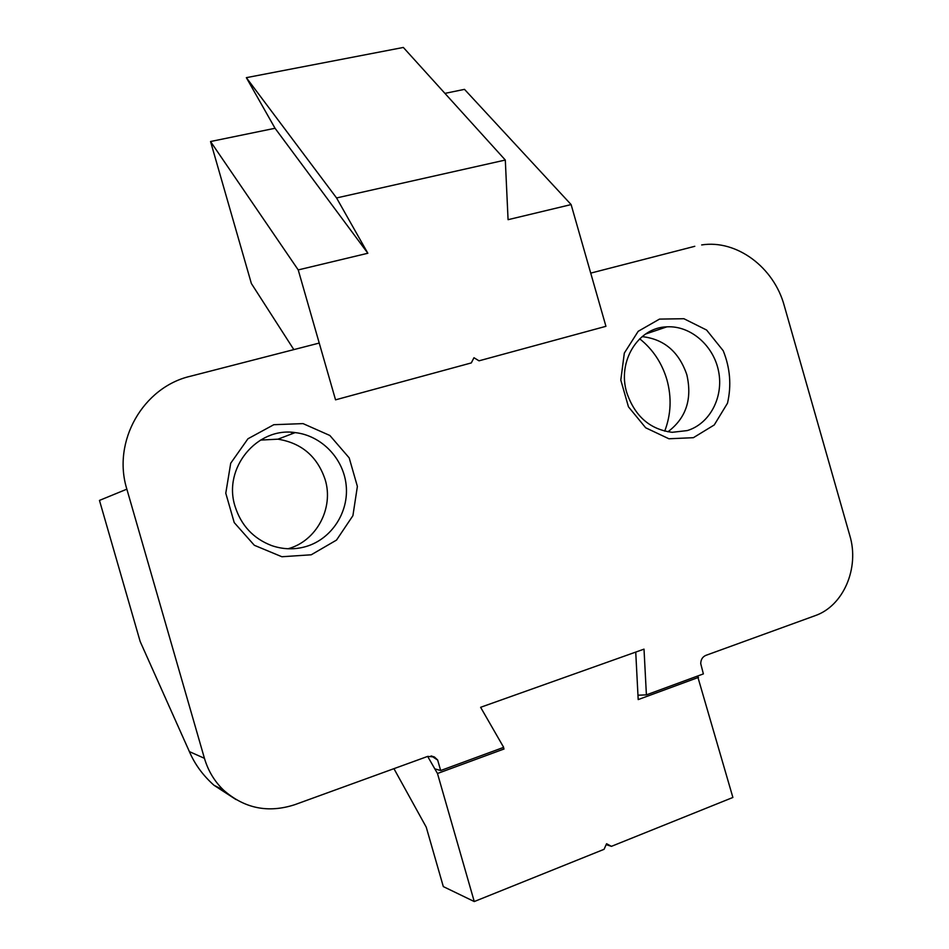 <?xml version="1.0" encoding="UTF-8"?>
<svg xmlns="http://www.w3.org/2000/svg" width="949" height="949" viewBox="0 0 949 949"><rect width="100%" height="100%" fill="white"/><g stroke="black" fill="none" stroke-linecap="round" stroke-linejoin="round"><path stroke-width="1.42" d="M697.551 676.056L732.889 797.468L611.441 846.342L606.174 844.646M611.441 846.342L606.577 843.732L604.062 849.319L474.263 901.55L437.477 773.494L427.667 756.412M393.942 768.666L426.231 827.137L443.313 886.591L474.263 901.55M698.535 677.372L638.191 699.591L635.735 652.082M503.195 747.527L504.038 748.986L503.148 747.551M504.038 748.986L437.477 773.494M311.225 554.797L281.889 556.743L254.332 545.284L234.225 522.591L225.779 493.219L230.714 463.231L247.95 438.77L273.81 424.701L303.039 423.61L329.861 435.484L349.185 457.869L357.382 486.41L352.909 515.687L336.515 540.088L311.225 554.797L281.889 556.743L254.332 545.284L234.225 522.591L225.779 493.219L230.714 463.231L247.95 438.77L273.81 424.701L303.039 423.61L329.861 435.484L349.185 457.869L357.382 486.41L352.909 515.687L336.515 540.088L311.225 554.797M693.387 437.691L668.915 438.77L645.676 427.785L628.452 406.813L620.8 380.075L624.323 353.075L638.191 331.308L659.508 319.101L683.909 318.722L706.602 330.038L723.221 350.739C730.172 368.034 731.584 385.531 727.492 403.218L714.253 424.95L693.387 437.691L668.915 438.77L645.676 427.785L628.452 406.813L620.8 380.075L624.323 353.075L638.191 331.308L659.508 319.101L683.909 318.722L706.602 330.038L723.221 350.739C730.172 368.034 731.584 385.531 727.492 403.218L714.253 424.95L693.387 437.691M703.375 673.909L700.742 663.683C700.801 659.614 702.509 656.85 705.831 655.379L814.954 615.735C843.483 606.043 859.687 567.965 849.794 535.521L784.242 305.625C773.933 267.321 736.673 239.421 701.667 244.937C736.673 239.421 773.933 267.321 784.242 305.625L849.794 535.521C859.687 567.965 843.483 606.043 814.954 615.735L705.831 655.379C702.509 656.85 700.801 659.614 700.742 663.683L703.375 673.909L646.399 694.87L637.965 695.226L646.399 694.87L703.375 673.909M694.798 246.301L590.717 273.122L694.798 246.301M190.346 376.267L319.244 343.063L190.346 376.267C143.216 387.145 111.946 441.238 126.858 489.162C111.946 441.238 143.216 387.145 190.346 376.267M204.438 758.322L126.858 489.162L204.438 758.322C208.104 770.766 214.486 781.371 223.573 790.149C214.486 781.371 208.104 770.766 204.438 758.322L189.385 751.596C194.723 764.147 202.908 775.369 213.964 785.25L236.016 799.568L213.964 785.25L223.573 790.149C244.451 808.489 268.187 813.329 294.795 804.681C268.187 813.329 244.451 808.489 223.573 790.149L213.964 785.25C202.908 775.369 194.723 764.147 189.385 751.596L204.438 758.322M427.726 756.389L294.795 804.681L427.726 756.389L434.428 756.994L437.631 759.959L440.668 770.529L503.67 747.361L480.621 707.302L644.015 649.14L646.399 694.87L644.015 649.14L480.621 707.302L503.67 747.361L440.668 770.529L434.808 768.844L440.668 770.529L437.631 759.959L432.044 756.353L437.264 759.829L434.428 756.994L431.071 755.926L434.428 756.994L427.726 756.389M140.155 641.477L189.385 751.596L140.155 641.477L99.467 500.408L140.155 641.477M235.055 506.351C222.683 468.047 257.155 426.742 295.175 432.602C321.533 435.544 343.562 458.497 346.171 485.283C348.959 512.057 331.842 538.735 306.408 546.41C294.842 549.839 283.265 549.566 271.675 545.604C253.359 538.569 241.153 525.485 235.055 506.351C222.683 468.047 257.155 426.742 295.175 432.602C321.533 435.544 343.562 458.497 346.171 485.283C348.959 512.057 331.842 538.735 306.408 546.41C294.842 549.839 283.265 549.566 271.675 545.604C253.359 538.569 241.153 525.485 235.055 506.351M288.033 548.759C316.563 541.096 333.989 508.083 325.163 479.613C317.393 456.552 301.652 443.064 277.962 439.173L260.465 440.087L277.962 439.173C301.652 443.064 317.393 456.552 325.163 479.613C333.989 508.083 316.563 541.096 288.033 548.759M292.85 433.479L291.035 432.281L292.85 433.479M664.703 431.154C671.038 414.606 671.785 397.489 666.933 379.79C661.963 363.016 652.888 349.351 639.685 338.805C652.888 349.351 661.963 363.016 666.933 379.79C671.785 397.489 671.038 414.606 664.703 431.154M687.242 430.585L672.2 432.305C650.029 429.517 634.905 416.326 626.803 392.732C617.04 361.498 638.202 327.405 666.91 326.836C690.528 325.448 713.648 345.555 718.595 371.344C723.79 397.085 709.852 423.8 687.242 430.585L672.2 432.305C650.029 429.517 634.905 416.326 626.803 392.732C617.04 361.498 638.202 327.405 666.91 326.836C690.528 325.448 713.648 345.555 718.595 371.344C723.79 397.085 709.852 423.8 687.242 430.585M686.839 374.772C678.998 351.818 664.098 339.101 642.129 336.622C664.098 339.101 678.998 351.818 686.839 374.772C692.39 399.114 686.08 418.118 667.906 431.807C686.08 418.118 692.39 399.114 686.839 374.772M298.223 269.919L210.548 141.52L275.044 128.269L246.349 77.664L336.563 197.95L367.844 253.253L298.223 269.919L335.543 399.837L471.297 362.921L473.966 357.726L479.008 360.822L605.937 326.314L571.12 204.581L464.5 89.36L444.927 93.382M571.12 204.581L508.071 219.682L505.307 160.037L403.337 47.45L246.349 77.664M210.548 141.52L251.366 283.502L293.834 349.612M367.844 253.253L275.044 128.269M336.563 197.95L505.307 160.037M99.467 500.408L126.858 489.162L99.467 500.408M295.175 432.602L277.962 439.173L295.175 432.602M666.91 326.836L645.569 334.036L666.91 326.836"/></g></svg>
